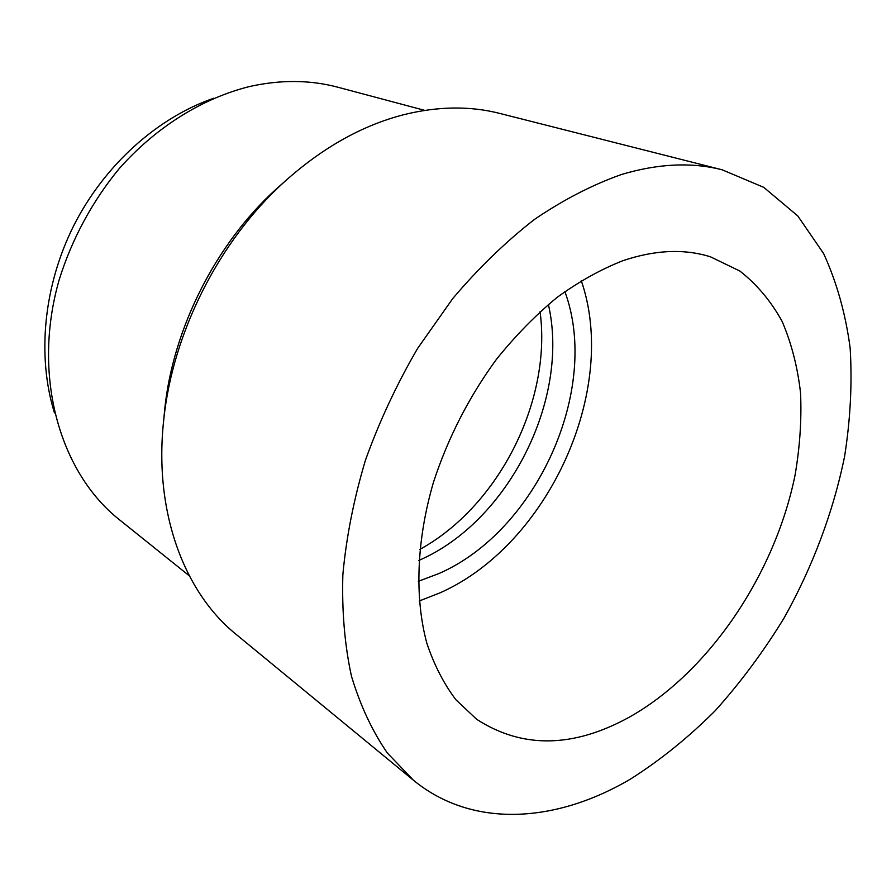 <?xml version="1.0" encoding="UTF-8"?>
<svg xmlns="http://www.w3.org/2000/svg" width="896" height="896" viewBox="0 0 896 896"><rect width="100%" height="100%" fill="white"/><g stroke="black" fill="none" stroke-linecap="round" stroke-linejoin="round"><path stroke-width="1.34" d="M540.064 311.651C552.014 400.837 498.691 506.24 419.765 549.45M54.466 412.899C36.87 356.306 43.456 285.802 73.976 225.198C104.72 164.696 157.606 117.634 213.629 98.269M189.291 575.803L119.437 519.747C59.808 472.707 31.55 375.726 59.192 279.765C71.803 239.232 92.4 201.107 119.246 168.582C156.386 126.706 202.91 98.034 249.872 86.453C280.974 79.587 310.419 79.867 338.195 87.304L424.738 110.376M163.755 419.698L164.752 408.901C173.062 328.451 215.869 243.846 275.755 189.482L283.864 182.291M413.426 780.226L236.174 634.413C184.162 592.525 153.44 511.571 163.789 419.395C172.738 332.696 219.083 241.069 283.629 182.504C321.843 148.03 361.928 125.418 403.872 114.666C438.054 106.232 470.008 105.818 499.733 113.411L722.221 169.826L763.773 187.365L797.776 215.925L823.614 253.546C836.797 282.386 845.645 313.914 850.158 348.13C852.286 383.32 850.427 419.44 844.581 456.49C833.224 512.154 812.493 567.202 783.91 618.307C763.526 651.538 740.69 682.282 715.389 710.539C688.901 737.038 660.822 759.752 631.154 778.669C557.346 822.517 473.245 829.315 413.426 780.226L387.363 753.021C372.232 731.08 360.259 705.432 351.422 676.054C344.658 644.795 341.802 610.971 342.866 574.571C346.304 537.163 353.842 499.016 365.467 460.13C379.366 421.434 396.771 384.16 417.682 348.309L452.816 298.469C478.598 268.061 505.837 241.685 534.565 219.341C563.651 199.629 592.637 184.677 621.533 174.485C658.224 163.554 691.779 161.997 722.221 169.826M581.269 280.65C619.024 389.827 548.262 544.611 440.35 592.715L419.205 601.014M622.91 260.691C655.11 249.872 684.32 248.584 710.539 256.85L739.872 271.051C756.986 284.48 771.098 301.314 782.197 321.541C791.482 343.314 797.608 367.125 800.554 392.974C801.718 419.586 799.893 446.947 795.077 475.059C775.074 573.698 709.52 671.653 630.168 716.688C573.653 748.07 522.469 748.922 476.616 719.264L455.885 699.731C443.811 683.76 434.123 664.922 426.843 643.216C414.512 597.755 416.405 540.534 433.518 482.093C448.056 437.73 469.067 396.76 496.552 359.184C515.514 335.664 535.718 315.045 557.166 297.338C578.995 281.557 600.902 269.338 622.91 260.691M548.374 304.427C570.259 399.381 508.323 521.797 418.869 560.426M564.872 291.581C600.902 389.066 536.726 531.003 438.894 573.552L418.286 581.336M164.752 408.901L163.789 419.395M275.755 189.482L283.629 182.504"/></g></svg>
